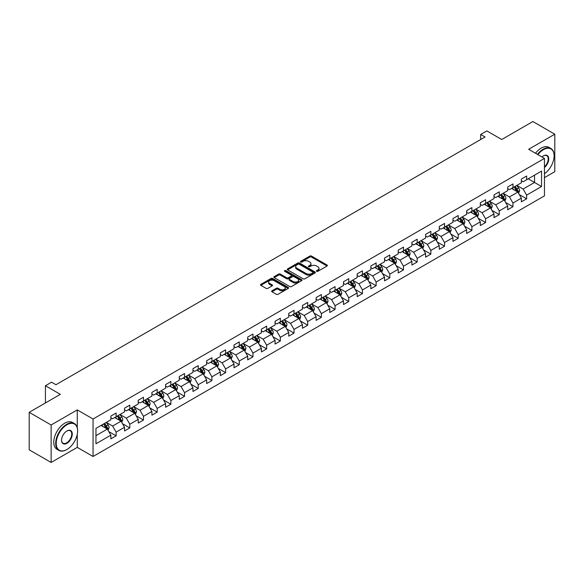 <?xml version="1.0" encoding="UTF-8"?>
<svg xmlns="http://www.w3.org/2000/svg" width="584" height="584" viewBox="0 0 584 584"><rect width="100%" height="100%" fill="white"/><g stroke="black" fill="none" stroke-linecap="round" stroke-linejoin="round"><path stroke-width="0.88" d="M316.674 271.304A0.854 0.489 0 0 0 317.878 271.304L327.025 266.019A1.219 0.701 0 0 0 327.383 265.523A1.219 0.701 0 0 0 327.025 265.026L311.527 256.077A1.219 0.701 0 0 0 309.805 256.077L300.658 261.362A0.854 0.489 0 0 0 301.862 262.055L303.045 261.369A3.898 2.248 0 0 1 308.556 261.369L309.849 262.121A3.898 2.248 0 0 1 310.987 263.705A3.898 2.248 0 0 1 309.849 265.297L308.666 265.983A0.854 0.489 0 0 0 309.87 266.676L311.053 265.997A3.898 2.248 0 0 1 316.564 265.997L317.857 266.742A3.898 2.248 0 0 1 318.995 268.333A3.898 2.248 0 0 1 317.857 269.925L316.674 270.604A0.854 0.489 0 0 0 316.674 271.304L316.674 270.604M272.005 290.774A1.219 0.701 0 0 0 271.655 291.27A1.219 0.701 0 0 0 272.005 291.766L276.356 294.278A1.219 0.701 0 0 0 278.079 294.278L288.24 288.416A1.219 0.701 0 0 0 288.598 287.919A1.219 0.701 0 0 0 288.24 287.423L272.743 278.473A1.219 0.701 0 0 0 271.02 278.473L260.858 284.335A1.219 0.701 0 0 0 260.5 284.831A1.219 0.701 0 0 0 260.858 285.335L266.114 288.365A1.219 0.701 0 0 0 267.83 288.365L272.18 285.853A1.219 0.701 0 0 0 272.538 285.357A1.219 0.701 0 0 0 272.18 284.861L269.574 283.357A3.256 1.883 0 0 1 268.625 282.028A3.256 1.883 0 0 1 270.633 280.291A3.256 1.883 0 0 1 274.181 280.7L284.386 286.591A3.256 1.883 0 0 1 285.342 287.919A3.256 1.883 0 0 1 283.328 289.657A3.256 1.883 0 0 1 279.78 289.248L278.079 288.262A1.219 0.701 0 0 0 276.356 288.262L272.005 290.774L272.005 291.766M544.449 177.645L554.8 171.674L554.8 134.196L532.871 121.538L501.729 139.51L486.822 130.904L480.676 134.451L485.063 136.984L55.955 384.725L51.567 382.191L45.428 385.739L45.428 402.96M77.27 427.685L77.27 409.895L51.129 424.991L29.2 412.326L60.342 394.346L45.428 385.739M77.27 409.895L93.06 419.013L544.449 158.403L544.449 195.881L93.06 456.491L93.06 419.013M554.8 134.196L528.659 149.285L544.449 158.403M303.132 278.823A1.219 0.701 0 0 0 304.855 278.823L315.017 272.954A1.219 0.701 0 0 0 315.375 272.458A1.219 0.701 0 0 0 315.017 271.962L299.519 263.012A1.219 0.701 0 0 0 297.796 263.012L287.635 268.881A1.219 0.701 0 0 0 287.277 269.377A1.219 0.701 0 0 0 287.635 269.874L303.132 278.823M285.007 271.487A0.854 0.489 0 0 1 285.868 271.604L285.868 270.596L301.629 279.692A1.219 0.701 0 0 1 301.986 280.189A1.219 0.701 0 0 1 301.629 280.685L291.467 286.547A1.219 0.701 0 0 1 289.744 286.547L274.246 277.604L278.597 275.108L278.597 274.1L274.246 276.612A1.219 0.701 0 0 0 273.889 277.108A1.219 0.701 0 0 0 274.246 277.604L274.246 276.612M278.597 275.108A1.219 0.701 0 0 1 280.32 275.108L280.32 274.1A1.219 0.701 0 0 0 278.597 274.1M280.32 274.1L286.605 277.728A1.219 0.701 0 0 0 288.328 277.728L291.212 276.064A1.219 0.701 0 0 0 291.569 275.568A1.219 0.701 0 0 0 291.212 275.064L284.663 271.29A0.854 0.489 0 0 1 285.868 270.596M51.129 424.991L51.129 462.462L29.2 449.804L29.2 412.326M108.806 431.598L116.128 435.825L116.128 432.131L124.545 427.269L124.545 430.963L129.809 427.926L129.809 424.232L138.233 419.37L138.233 423.064L143.496 420.027L143.496 416.326L151.913 411.464L151.913 415.166L157.176 412.129L157.176 408.428L165.6 403.566L165.6 407.267L170.864 404.223L170.864 400.529L179.281 395.667L179.281 399.361L184.544 396.324L184.544 392.63L192.968 387.769L192.968 391.462L198.232 388.426L198.232 384.725L206.648 379.863L206.648 383.564L211.912 380.527L211.912 376.826L220.336 371.964L220.336 375.665L225.599 372.621L225.599 368.927L234.016 364.066L234.016 367.759L239.279 364.723L239.279 361.029L247.704 356.167L247.704 359.861L252.967 356.824L252.967 353.123L261.384 348.261L261.384 351.962L266.647 348.925L266.647 345.224L275.071 340.363L275.071 344.064L280.335 341.019L280.335 337.326L288.752 332.464L288.752 336.158L294.015 333.121L294.015 329.427L302.439 324.565L302.439 328.259L307.702 325.222L307.702 321.529L316.119 316.667L316.119 320.361L321.382 317.324L321.382 313.623L329.807 308.761L329.807 312.462L335.07 309.418L335.07 305.724L343.487 300.862L343.487 304.556L348.75 301.519L348.75 297.825L357.174 292.964L357.174 296.657L362.438 293.621L362.438 289.927L370.855 285.065L370.855 288.759L376.118 285.722L376.118 282.021L384.542 277.159L384.542 280.86L389.805 277.823L389.805 274.122L398.222 269.261L398.222 272.962L403.486 269.918L403.486 266.224L411.91 261.362L411.91 265.056L417.173 262.019L417.173 258.325L425.59 253.463L425.59 257.157L430.853 254.12L430.853 250.419L439.277 245.557L439.277 249.258L444.541 246.222L444.541 242.521L452.958 237.659L452.958 241.36L458.221 238.316L458.221 234.622L466.645 229.76L466.645 233.454L471.909 230.417L471.909 226.723L480.325 221.862L480.325 225.555L485.589 222.519L485.589 218.817L494.013 213.963L494.013 217.657L499.276 214.62L499.276 210.919L507.693 206.057L507.693 209.758L512.956 206.714L512.956 203.02L521.381 198.158L521.381 201.852L526.644 198.816L526.644 195.122L541.558 186.508L541.558 171.112L534.535 175.163L534.535 182.456L541.558 186.508M116.128 435.825L110.865 438.861L110.865 435.168L95.951 443.774L95.951 428.379L110.865 419.772L110.865 416.078L116.128 413.034L116.128 416.735L124.545 411.873L124.545 408.172L129.809 405.135L129.809 408.836L138.233 403.975L138.233 400.274L143.496 397.237L143.496 400.931L151.913 396.069L151.913 392.375L157.176 389.338L157.176 393.032L165.6 388.17L165.6 384.476L170.864 381.432L170.864 385.133L179.281 380.272L179.281 376.57L184.544 373.534L184.544 377.235L192.968 372.373L192.968 368.672L198.232 365.635L198.232 369.329L206.648 364.467L206.648 360.773L211.912 357.736L211.912 361.43L220.336 356.568L220.336 352.875L225.599 349.831L225.599 353.532L234.016 348.67L234.016 344.969L239.279 341.932L239.279 345.633L247.704 340.771L247.704 337.07L252.967 334.033L252.967 337.727L261.384 332.865L261.384 329.172L266.647 326.135L266.647 329.829L275.071 324.967L275.071 321.273L280.335 318.236L280.335 321.93L288.752 317.068L288.752 313.374L294.015 310.33L294.015 314.031L302.439 309.17L302.439 305.469L307.702 302.432L307.702 306.133L316.119 301.271L316.119 297.57L321.382 294.533L321.382 298.227L329.807 293.365L329.807 289.671L335.07 286.635L335.07 290.328L343.487 285.466L343.487 281.773L348.75 278.729L348.75 282.43L357.174 277.568L357.174 273.867L362.438 270.83L362.438 274.531L370.855 269.669L370.855 265.968L376.118 262.931L376.118 266.625L384.542 261.763L384.542 258.07L389.805 255.033L389.805 258.727L398.222 253.865L398.222 250.171L403.486 247.127L403.486 250.828L411.91 245.966L411.91 242.265L417.173 239.228L417.173 242.929L425.59 238.068L425.59 234.367L430.853 231.33L430.853 235.023L439.277 230.162L439.277 226.468L444.541 223.431L444.541 227.125L452.958 222.263L452.958 218.569L458.221 215.532L458.221 219.226L466.645 214.364L466.645 210.671L471.909 207.627L471.909 211.328L480.325 206.466L480.325 202.765L485.589 199.728L485.589 203.422L494.013 198.567L494.013 194.866L499.276 191.829L499.276 195.523L507.693 190.661L507.693 186.968L512.956 183.931L512.956 187.625L521.381 182.763L521.381 179.069L526.644 176.025L526.644 179.726L541.558 171.112M114.727 417.545L121.041 421.188L112.617 426.05L106.303 422.407M110.865 417.75L112.617 418.757L116.128 416.735M112.617 426.05L116.128 432.131M121.041 421.188L124.545 427.269M128.407 409.647L134.721 413.289L126.305 418.151L119.99 414.509M124.545 409.844L126.305 410.859L129.809 408.836M126.305 418.151L129.809 424.232M134.721 413.289L138.233 419.37M142.095 401.741L148.409 405.391L139.985 410.253L133.67 406.603M138.233 401.945L139.985 402.96L143.496 400.931M139.985 410.253L143.496 416.326M148.409 405.391L151.913 411.464M155.775 393.842L162.089 397.492L153.672 402.354L147.358 398.704M151.913 394.047L153.672 395.061L157.176 393.032M153.672 402.354L157.176 408.428M162.089 397.492L165.6 403.566M169.462 385.944L175.777 389.586L167.352 394.448L161.038 390.805M165.6 386.148L167.352 387.156L170.864 385.133M167.352 394.448L170.864 400.529M175.777 389.586L179.281 395.667M183.142 378.045L189.457 381.688L181.04 386.55L174.725 382.907M179.281 378.242L181.04 379.257L184.544 377.235M181.04 386.55L184.544 392.63M189.457 381.688L192.968 387.769M196.83 370.139L203.144 373.789L194.72 378.651L188.406 375.001M192.968 370.344L194.72 371.358L198.232 369.329M194.72 378.651L198.232 384.725M203.144 373.789L206.648 379.863M210.51 362.241L216.825 365.891L208.408 370.752L202.093 367.102M206.648 362.445L208.408 363.46L211.912 361.43M208.408 370.752L211.912 376.826M216.825 365.891L220.336 371.964M224.198 354.342L230.512 357.985L222.088 362.846L215.773 359.204M220.336 354.546L222.088 355.554L225.599 353.532M222.088 362.846L225.599 368.927M230.512 357.985L234.016 364.066M237.878 346.443L244.192 350.086L235.775 354.948L229.461 351.305M234.016 346.641L235.775 347.655L239.279 345.633M235.775 354.948L239.279 361.029M244.192 350.086L247.704 356.167M251.565 338.537L257.88 342.188L249.456 347.049L243.141 343.399M247.704 338.742L249.456 339.757L252.967 337.727M249.456 347.049L252.967 353.123M257.88 342.188L261.384 348.261M265.245 330.639L271.56 334.289L263.143 339.151L256.829 335.501M261.384 330.843L263.143 331.858L266.647 329.829M263.143 339.151L266.647 345.224M271.56 334.289L275.071 340.363M278.933 322.74L285.248 326.383L276.823 331.245L270.509 327.602M275.071 322.945L276.823 323.952L280.335 321.93M276.823 331.245L280.335 337.326M285.248 326.383L288.752 332.464M292.613 314.842L298.928 318.484L290.511 323.346L284.196 319.703M288.752 315.046L290.511 316.053L294.015 314.031M290.511 323.346L294.015 329.427M298.928 318.484L302.439 324.565M306.301 306.943L312.615 310.586L304.191 315.448L297.877 311.805M302.439 307.14L304.191 308.155L307.702 306.133M304.191 315.448L307.702 321.529M312.615 310.586L316.119 316.667M319.981 299.037L326.295 302.687L317.878 307.549L311.564 303.899M316.119 299.242L317.878 300.256L321.382 298.227M317.878 307.549L321.382 313.623M326.295 302.687L329.807 308.761M333.668 291.139L339.983 294.789L331.559 299.65L325.244 296M329.807 291.343L331.559 292.358L335.07 290.328M331.559 299.65L335.07 305.724M339.983 294.789L343.487 300.862M347.349 283.24L353.663 286.883L345.246 291.744L338.932 288.102M343.487 283.444L345.246 284.452L348.75 282.43M345.246 291.744L348.75 297.825M353.663 286.883L357.174 292.964M361.036 275.341L367.351 278.984L358.926 283.846L352.612 280.203M357.174 275.538L358.926 276.553L362.438 274.531M358.926 283.846L362.438 289.927M367.351 278.984L370.855 285.065M374.716 267.435L381.031 271.086L372.614 275.947L366.299 272.297M370.855 267.64L372.614 268.655L376.118 266.625M372.614 275.947L376.118 282.021M381.031 271.086L384.542 277.159M388.404 259.537L394.718 263.187L386.294 268.049L379.98 264.399M384.542 259.741L386.294 260.756L389.805 258.727M386.294 268.049L389.805 274.122M394.718 263.187L398.222 269.261M402.084 251.638L408.399 255.281L399.982 260.143L393.667 256.5M398.222 251.843L399.982 252.85L403.486 250.828M399.982 260.143L403.486 266.224M408.399 255.281L411.91 261.362M415.771 243.74L422.086 247.382L413.662 252.244L407.347 248.602M411.91 243.937L413.662 244.952L417.173 242.929M413.662 252.244L417.173 258.325M422.086 247.382L425.59 253.463M429.452 235.834L435.766 239.484L427.349 244.346L421.035 240.696M425.59 236.038L427.349 237.053L430.853 235.023M427.349 244.346L430.853 250.419M435.766 239.484L439.277 245.557M443.139 227.935L449.454 231.585L441.029 236.447L434.715 232.797M439.277 228.14L441.029 229.154L444.541 227.125M441.029 236.447L444.541 242.521M449.454 231.585L452.958 237.659M456.819 220.037L463.134 223.679L454.717 228.541L448.402 224.898M452.958 220.241L454.717 221.248L458.221 219.226M454.717 228.541L458.221 234.622M463.134 223.679L466.645 229.76M470.507 212.138L476.821 215.781L468.397 220.642L462.083 217M466.645 212.335L468.397 213.35L471.909 211.328M468.397 220.642L471.909 226.723M476.821 215.781L480.325 221.862M484.187 204.239L490.502 207.882L482.085 212.744L475.77 209.094M480.325 204.436L482.085 205.451L485.589 203.422M482.085 212.744L485.589 218.817M490.502 207.882L494.013 213.963M497.875 196.333L504.189 199.983L495.765 204.845L489.45 201.195M494.013 196.538L495.765 197.553L499.276 195.523M495.765 204.845L499.276 210.919M504.189 199.983L507.693 206.057M511.555 188.435L517.869 192.085L509.452 196.947L503.138 193.297M507.693 188.639L509.452 189.654L512.956 187.625M509.452 196.947L512.956 203.02M517.869 192.085L521.381 198.158M528.221 178.813L534.535 182.456L523.133 189.041L516.818 185.398M521.381 180.741L523.133 181.748L526.644 179.726M523.133 189.041L526.644 195.122M51.129 462.462L77.27 447.373L93.06 456.491M480.676 134.451L480.676 139.51M95.951 435.671L107.354 429.094L101.039 425.444M107.354 429.094L110.865 435.168M519.322 194.589L526.644 198.816M505.634 202.487L512.956 206.714M491.954 210.386L499.276 214.62M478.267 218.292L485.589 222.519M464.587 226.191L471.909 230.417M450.899 234.089L458.221 238.316M437.219 241.988L444.541 246.222M423.531 249.894L430.853 254.12M409.851 257.792L417.173 262.019M396.164 265.691L403.486 269.918M382.484 273.589L389.805 277.823M368.796 281.495L376.118 285.722M355.116 289.394L362.438 293.621M341.428 297.293L348.75 301.519M327.748 305.191L335.07 309.418M314.061 313.09L321.382 317.324M300.38 320.996L307.702 325.222M286.693 328.894L294.015 333.121M273.013 336.793L280.335 341.019M259.325 344.691L266.647 348.925M245.645 352.597L252.967 356.824M231.957 360.496L239.279 364.723M218.277 368.394L225.599 372.621M204.59 376.293L211.912 380.527M190.91 384.199L198.232 388.426M177.222 392.098L184.544 396.324M163.542 399.996L170.864 404.223M149.854 407.895L157.176 412.129M136.174 415.793L143.496 420.027M122.487 423.699L129.809 427.926M77.27 447.373L77.27 434.306M317.017 271.421L317.857 270.932A3.898 2.248 0 0 0 318.995 269.341L318.995 268.333M310.987 263.705L310.987 264.72A3.898 2.248 0 0 1 309.849 266.311L309.009 266.8M327.011 266.027L311.527 257.091A1.219 0.701 0 0 0 309.805 257.091L301.001 262.172M315.002 272.962L299.519 264.026A1.219 0.701 0 0 0 297.796 264.026L287.649 269.881M312.863 272.808A0.854 0.489 0 0 0 312.863 272.108L299.256 264.253A0.854 0.489 0 0 0 298.052 264.253L296.803 264.975A3.898 2.248 0 0 0 295.665 266.567A3.898 2.248 0 0 0 296.803 268.158L306.104 273.524A3.898 2.248 0 0 0 311.615 273.524L312.863 272.808L312.863 273.816A0.854 0.489 0 0 0 313.112 273.473L313.112 272.458M295.665 266.567L295.665 267.582A3.898 2.248 0 0 0 296.803 269.173L296.803 268.158M312.863 273.816L311.615 274.538A3.898 2.248 0 0 1 306.104 274.538L296.803 269.173M280.32 275.108L286.605 278.736A1.219 0.701 0 0 0 288.328 278.736L291.212 277.072A1.219 0.701 0 0 0 291.569 276.575L291.569 275.568M285.868 271.604L301.614 280.692M293.124 281.495A3.256 1.883 0 0 0 296.672 281.897A3.256 1.883 0 0 0 298.687 280.159A3.256 1.883 0 0 0 297.731 278.831L294.139 276.758A1.219 0.701 0 0 0 292.416 276.758L289.533 278.422A1.219 0.701 0 0 0 289.175 278.918A1.219 0.701 0 0 0 289.533 279.415L293.124 281.495L293.124 282.503A3.256 1.883 0 0 0 296.672 282.911A3.256 1.883 0 0 0 298.687 281.174L298.687 280.159M289.175 278.918L289.175 279.933A1.219 0.701 0 0 0 289.533 280.429L289.533 279.415M293.124 282.503L289.533 280.429M285.342 287.919L285.342 288.927A3.256 1.883 0 0 1 283.328 290.664A3.256 1.883 0 0 1 279.78 290.263L278.079 289.277A1.219 0.701 0 0 0 276.356 289.277L272.027 291.781M268.625 282.028L268.625 283.036A3.256 1.883 0 0 0 269.574 284.372L269.574 283.357M272.18 284.861L272.18 285.853L269.574 284.372M288.24 287.423L288.24 288.416L272.743 279.488A1.219 0.701 0 0 0 271.02 279.488L260.873 285.342M518.563 193.282L519.607 190.654A3.285 1.898 -120 0 0 518.556 187.851L516.745 185.435M513.591 189.61L512.365 187.968M514.029 187.004L515.84 189.42A3.285 1.898 60 0 1 516.782 191.399L517.833 190.793A3.285 1.898 -120 0 0 516.891 188.814L515.081 186.398M514.256 186.873L516.263 189.559A1.672 0.964 60 0 1 516.57 190.063L517.833 190.793M544.449 173.74A15.133 8.738 120 0 0 554.099 155.87A15.133 8.738 120 0 0 543.397 149.694A15.133 8.738 120 0 0 537.9 154.621M537.448 154.358A15.505 8.95 -60 0 1 543.135 149.234A15.505 8.95 -60 0 1 550.887 148.467A15.505 8.95 -60 0 1 554.099 155.57A15.505 8.95 -60 0 1 554.099 155.724M541.937 156.95A7.57 4.365 -60 0 1 543.397 155.87L543.397 155.87A7.57 4.365 -60 0 1 548.719 158.366A7.57 4.365 -60 0 1 544.449 167.498M535.513 153.249A15.505 8.95 -60 0 1 541.207 148.124A15.505 8.95 -60 0 1 548.96 147.358L550.887 148.467M544.449 166.812A7.198 4.154 120 0 0 548.048 160.585A7.198 4.154 120 0 0 546.734 155.665A7.198 4.154 120 0 0 543.266 155.95M66.656 449.651L66.919 449.498A15.133 8.738 120 0 0 77.621 430.963A15.133 8.738 120 0 0 66.919 424.787A15.133 8.738 120 0 0 56.217 443.322A15.133 8.738 120 0 0 66.919 449.498L66.656 449.651A15.505 8.95 -60 0 1 58.904 450.417A15.505 8.95 -60 0 1 56.524 437.993A15.505 8.95 -60 0 1 66.656 424.327A15.505 8.95 -60 0 1 74.409 423.561A15.505 8.95 -60 0 1 77.621 430.663A15.505 8.95 -60 0 1 77.621 430.817M66.919 443.322A7.57 4.365 -60 0 1 61.568 440.234A7.57 4.365 -60 0 1 66.919 430.963L66.919 430.963A7.57 4.365 -60 0 1 72.27 434.051A7.57 4.365 -60 0 1 66.919 443.322M61.568 440.081A7.198 4.154 120 0 0 63.057 443.219A7.198 4.154 120 0 0 66.656 442.862A7.198 4.154 120 0 0 71.358 436.525A7.198 4.154 120 0 0 70.255 430.758A7.198 4.154 120 0 0 66.788 431.043M58.904 450.417L56.969 449.308A15.505 8.95 -60 0 1 54.597 436.883A15.505 8.95 -60 0 1 64.722 423.217A15.505 8.95 -60 0 1 72.482 422.451L74.409 423.561M504.883 201.181L505.926 198.553A3.285 1.898 -120 0 0 504.875 195.757L503.065 193.341M499.911 197.509L498.678 195.866M500.342 194.91L502.152 197.326A3.285 1.898 60 0 1 503.094 199.305L504.153 198.691A3.285 1.898 -120 0 0 503.211 196.713L501.401 194.297M500.576 194.779L502.583 197.458A1.672 0.964 60 0 1 502.89 197.961L504.153 198.691M491.195 209.079L492.239 206.451A3.285 1.898 -120 0 0 491.188 203.655L489.377 201.239M486.224 205.415L484.997 203.772M486.662 202.809L488.472 205.225A3.285 1.898 60 0 1 489.414 207.203L490.465 206.597A3.285 1.898 -120 0 0 489.523 204.619L487.713 202.203M486.888 202.677L488.896 205.356A1.672 0.964 60 0 1 489.202 205.867L490.465 206.597M477.515 216.985L478.559 214.357A3.285 1.898 -120 0 0 477.508 211.554L475.697 209.138M472.544 213.313L471.31 211.671M472.974 210.707L474.785 213.123A3.285 1.898 60 0 1 475.726 215.102L476.785 214.496A3.285 1.898 -120 0 0 475.843 212.518L474.033 210.101M473.208 210.576L475.215 213.255A1.672 0.964 60 0 1 475.522 213.766L476.785 214.496M463.827 224.884L464.871 222.256A3.285 1.898 -120 0 0 463.82 219.453L462.01 217.036M458.856 221.212L457.63 219.569M459.294 218.606L461.104 221.022A3.285 1.898 60 0 1 462.046 223L463.097 222.394A3.285 1.898 -120 0 0 462.156 220.416L460.345 218M459.52 218.474L461.528 221.161A1.672 0.964 60 0 1 461.834 221.664L463.097 222.394M450.147 232.782L451.191 230.154A3.285 1.898 -120 0 0 450.14 227.358L448.329 224.942M445.176 229.111L443.942 227.468M445.607 226.512L447.417 228.928A3.285 1.898 60 0 1 448.359 230.899L449.417 230.293A3.285 1.898 -120 0 0 448.476 228.315L446.665 225.898M445.84 226.373L447.848 229.059A1.672 0.964 60 0 1 448.154 229.563L449.417 230.293M436.46 240.681L437.504 238.053A3.285 1.898 -120 0 0 436.452 235.257L434.642 232.841M431.488 237.016L430.262 235.374M431.926 234.41L433.737 236.827A3.285 1.898 60 0 1 434.679 238.805L435.73 238.192A3.285 1.898 -120 0 0 434.788 236.221L432.978 233.804M432.153 234.279L434.16 236.958A1.672 0.964 60 0 1 434.467 237.469L435.73 238.192M422.779 248.587L423.823 245.959A3.285 1.898 -120 0 0 422.772 243.156L420.962 240.739M417.808 244.915L416.575 243.273M418.239 242.309L420.049 244.725A3.285 1.898 60 0 1 420.991 246.703L422.049 246.098A3.285 1.898 -120 0 0 421.108 244.119L419.297 241.703M418.472 242.177L420.48 244.857A1.672 0.964 60 0 1 420.787 245.368L422.049 246.098M409.092 256.486L410.136 253.857A3.285 1.898 -120 0 0 409.085 251.054L407.274 248.638M404.121 252.814L402.894 251.171M404.559 250.207L406.369 252.624A3.285 1.898 60 0 1 407.311 254.602L408.362 253.996A3.285 1.898 -120 0 0 407.42 252.018L405.61 249.602M404.785 250.076L406.793 252.755A1.672 0.964 60 0 1 407.099 253.266L408.362 253.996M395.412 264.384L396.456 261.756A3.285 1.898 -120 0 0 395.404 258.96L393.594 256.537M390.44 260.712L389.207 259.07M390.871 258.113L392.682 260.53A3.285 1.898 60 0 1 393.623 262.501L394.682 261.895A3.285 1.898 -120 0 0 393.74 259.916L391.93 257.5M391.105 257.975L393.112 260.661A1.672 0.964 60 0 1 393.419 261.165L394.682 261.895M381.724 272.283L382.768 269.655A3.285 1.898 -120 0 0 381.717 266.859L379.907 264.442M376.753 268.611L375.527 266.976M377.191 266.012L379.001 268.428A3.285 1.898 60 0 1 379.943 270.407L380.994 269.793A3.285 1.898 -120 0 0 380.053 267.822L378.242 265.399M377.417 265.881L379.425 268.56A1.672 0.964 60 0 1 379.731 269.071L380.994 269.793M368.044 280.189L369.088 277.553A3.285 1.898 -120 0 0 368.037 274.757L366.226 272.341M363.073 276.517L361.839 274.874M363.503 273.911L365.314 276.327A3.285 1.898 60 0 1 366.256 278.305L367.314 277.699A3.285 1.898 -120 0 0 366.372 275.721L364.562 273.305M363.737 273.779L365.745 276.458A1.672 0.964 60 0 1 366.051 276.969L367.314 277.699M354.357 288.087L355.401 285.459A3.285 1.898 -120 0 0 354.349 282.656L352.539 280.24M349.385 284.415L348.159 282.773M349.823 281.809L351.634 284.226A3.285 1.898 60 0 1 352.575 286.204L353.627 285.598A3.285 1.898 -120 0 0 352.685 283.62L350.874 281.203M350.05 281.678L352.057 284.357A1.672 0.964 60 0 1 352.364 284.868L353.627 285.598M340.676 295.986L341.72 293.358A3.285 1.898 -120 0 0 340.669 290.555L338.859 288.138M335.705 292.314L334.471 290.671M336.136 289.708L337.946 292.131A3.285 1.898 60 0 1 338.888 294.102L339.946 293.497A3.285 1.898 -120 0 0 339.005 291.518L337.194 289.102M336.369 289.576L338.377 292.263A1.672 0.964 60 0 1 338.683 292.767L339.946 293.497M326.989 303.884L328.033 301.256A3.285 1.898 -120 0 0 326.982 298.461L325.171 296.044M322.018 300.212L320.791 298.57M322.456 297.614L324.266 300.03A3.285 1.898 60 0 1 325.208 302.008L326.259 301.395A3.285 1.898 -120 0 0 325.317 299.417L323.507 297M322.682 297.482L324.689 300.161A1.672 0.964 60 0 1 324.996 300.672L326.259 301.395M313.309 311.783L314.353 309.155A3.285 1.898 -120 0 0 313.301 306.359L311.491 303.943M308.337 308.118L307.104 306.476M308.768 305.512L310.578 307.929A3.285 1.898 60 0 1 311.52 309.907L312.579 309.301A3.285 1.898 -120 0 0 311.637 307.323L309.827 304.906M309.002 305.381L311.009 308.06A1.672 0.964 60 0 1 311.316 308.571L312.579 309.301M299.621 319.689L300.665 317.061A3.285 1.898 -120 0 0 299.614 314.258L297.803 311.841M294.65 316.017L293.423 314.374M295.088 313.411L296.898 315.827A3.285 1.898 60 0 1 297.84 317.805L298.891 317.2A3.285 1.898 -120 0 0 297.95 315.221L296.139 312.805M295.314 313.279L297.322 315.959A1.672 0.964 60 0 1 297.628 316.47L298.891 317.2M285.941 327.587L286.985 324.959A3.285 1.898 -120 0 0 285.934 322.156L284.123 319.74M280.97 323.916L279.736 322.273M281.4 321.309L283.211 323.726A3.285 1.898 60 0 1 284.152 325.704L285.211 325.098A3.285 1.898 -120 0 0 284.269 323.12L282.459 320.704M281.634 321.178L283.642 323.864A1.672 0.964 60 0 1 283.948 324.368L285.211 325.098M272.253 335.486L273.297 332.858A3.285 1.898 -120 0 0 272.246 330.062L270.436 327.646M267.282 331.814L266.056 330.172M267.72 329.215L269.531 331.632A3.285 1.898 60 0 1 270.472 333.61L271.524 332.997A3.285 1.898 -120 0 0 270.582 331.018L268.771 328.602M267.947 329.077L269.954 331.763A1.672 0.964 60 0 1 270.261 332.267L271.524 332.997M258.573 343.385L259.617 340.757A3.285 1.898 -120 0 0 258.566 337.961L256.756 335.544M253.602 339.72L252.368 338.078M254.033 337.114L255.843 339.53A3.285 1.898 60 0 1 256.785 341.509L257.843 340.895A3.285 1.898 -120 0 0 256.902 338.924L255.091 336.508M254.266 336.983L256.274 339.662A1.672 0.964 60 0 1 256.58 340.173L257.843 340.895M244.886 351.291L245.93 348.663A3.285 1.898 -120 0 0 244.878 345.859L243.068 343.443M239.914 347.619L238.688 345.976M240.352 345.013L242.163 347.429A3.285 1.898 60 0 1 243.105 349.407L244.156 348.801A3.285 1.898 -120 0 0 243.214 346.823L241.404 344.407M240.579 344.881L242.586 347.56A1.672 0.964 60 0 1 242.893 348.071L244.156 348.801M231.206 359.189L232.249 356.561A3.285 1.898 -120 0 0 231.198 353.758L229.388 351.342M226.234 355.517L225.001 353.875M226.665 352.911L228.475 355.327A3.285 1.898 60 0 1 229.417 357.306L230.476 356.7A3.285 1.898 -120 0 0 229.534 354.722L227.723 352.305M226.899 352.78L228.906 355.459A1.672 0.964 60 0 1 229.213 355.97L230.476 356.7M217.518 367.088L218.562 364.46A3.285 1.898 -120 0 0 217.511 361.664L215.7 359.24M212.547 363.416L211.32 361.773M212.985 360.817L214.795 363.233A3.285 1.898 60 0 1 215.737 365.204L216.788 364.599A3.285 1.898 -120 0 0 215.846 362.62L214.036 360.204M213.211 360.678L215.219 363.365A1.672 0.964 60 0 1 215.525 363.868L216.788 364.599M203.838 374.986L204.882 372.358A3.285 1.898 -120 0 0 203.831 369.562L202.02 367.146M198.867 371.314L197.633 369.679M199.297 368.716L201.108 371.132A3.285 1.898 60 0 1 202.049 373.11L203.108 372.497A3.285 1.898 -120 0 0 202.166 370.526L200.356 368.11M199.531 368.584L201.538 371.263A1.672 0.964 60 0 1 201.845 371.774L203.108 372.497M190.15 382.892L191.194 380.257A3.285 1.898 -120 0 0 190.143 377.461L188.333 375.045M185.179 379.22L183.953 377.578M185.617 376.614L187.428 379.031A3.285 1.898 60 0 1 188.369 381.009L189.42 380.403A3.285 1.898 -120 0 0 188.479 378.425L186.668 376.008M185.843 376.483L187.851 379.162A1.672 0.964 60 0 1 188.157 379.673L189.42 380.403M176.47 390.791L177.514 388.163A3.285 1.898 -120 0 0 176.463 385.36L174.653 382.943M171.499 387.119L170.265 385.476M171.93 384.513L173.74 386.929A3.285 1.898 60 0 1 174.682 388.907L175.74 388.302A3.285 1.898 -120 0 0 174.798 386.323L172.988 383.907M172.163 384.381L174.171 387.061A1.672 0.964 60 0 1 174.477 387.572L175.74 388.302M162.783 398.689L163.827 396.061A3.285 1.898 -120 0 0 162.775 393.258L160.965 390.842M157.811 395.018L156.585 393.375M158.249 392.411L160.06 394.835A3.285 1.898 60 0 1 161.001 396.806L162.053 396.2A3.285 1.898 -120 0 0 161.111 394.222L159.301 391.806M158.476 392.28L160.483 394.966A1.672 0.964 60 0 1 160.79 395.47L162.053 396.2M149.102 406.588L150.146 403.96A3.285 1.898 -120 0 0 149.095 401.164L147.285 398.748M144.131 402.916L142.898 401.281M144.562 400.317L146.372 402.734A3.285 1.898 60 0 1 147.314 404.712L148.373 404.099A3.285 1.898 -120 0 0 147.431 402.128L145.62 399.704M144.796 400.186L146.803 402.865A1.672 0.964 60 0 1 147.11 403.376L148.373 404.099M135.415 414.487L136.459 411.859A3.285 1.898 -120 0 0 135.408 409.063L133.597 406.646M130.444 410.822L129.217 409.18M130.882 408.216L132.692 410.632A3.285 1.898 60 0 1 133.634 412.611L134.685 412.005A3.285 1.898 -120 0 0 133.743 410.026L131.933 407.61M131.108 408.085L133.115 410.764A1.672 0.964 60 0 1 133.422 411.275L134.685 412.005M121.735 422.393L122.779 419.765A3.285 1.898 -120 0 0 121.727 416.961L119.917 414.545M116.763 418.721L115.53 417.078M117.194 416.115L119.005 418.531A3.285 1.898 60 0 1 119.946 420.509L121.005 419.903A3.285 1.898 -120 0 0 120.063 417.925L118.253 415.509M117.428 415.983L119.435 418.662A1.672 0.964 60 0 1 119.742 419.173L121.005 419.903M108.047 430.291L109.091 427.663A3.285 1.898 -120 0 0 108.04 424.86L106.23 422.444M103.076 426.619L101.85 424.977M103.514 424.013L105.324 426.429A3.285 1.898 60 0 1 106.266 428.408L107.317 427.802A3.285 1.898 -120 0 0 106.376 425.824L104.565 423.407M103.74 423.882L105.748 426.568A1.672 0.964 60 0 1 106.054 427.072L107.317 427.802M317.857 270.932L317.857 269.925M308.666 266.676L308.666 265.983M309.849 266.311L309.849 265.297M300.658 262.055L300.658 261.362M309.805 257.091L309.805 256.077M311.527 257.091L311.527 256.077M327.025 266.019L327.025 265.026M287.635 269.874L287.635 268.881M297.796 264.026L297.796 263.012M299.519 264.026L299.519 263.012M315.017 272.954L315.017 271.962M306.104 274.538L306.104 273.524M311.615 274.538L311.615 273.524M286.605 278.736L286.605 277.728M288.328 278.736L288.328 277.728M291.212 277.072L291.212 276.064M301.629 280.685L301.629 279.692M276.356 289.277L276.356 288.262M278.079 289.277L278.079 288.262M279.78 290.263L279.78 289.248M260.858 285.335L260.858 284.335M271.02 279.488L271.02 278.473M272.743 279.488L272.743 278.473M517.548 191.895L519.585 190.72M516.891 188.814L518.556 187.851M514.555 190.165L515.84 189.42M503.861 199.794L505.905 198.618M503.211 196.713L504.875 195.757M500.868 198.064L502.152 197.326M490.18 207.692L492.217 206.517M489.523 204.619L491.188 203.655M487.187 205.969L488.472 205.225M476.493 215.598L478.537 214.416M475.843 212.518L477.508 211.554M473.5 213.868L474.785 213.123M462.813 223.497L464.849 222.322M462.156 220.416L463.82 219.453M459.82 221.767L461.104 221.022M449.125 231.395L451.169 230.22M448.476 228.315L450.14 227.358M446.132 229.665L447.417 228.928M435.445 239.294L437.482 238.119M434.788 236.221L436.452 235.257M432.452 237.571L433.737 236.827M421.757 247.2L423.801 246.017M421.108 244.119L422.772 243.156M418.764 245.47L420.049 244.725M408.077 255.098L410.114 253.916M407.42 252.018L409.085 251.054M405.084 253.368L406.369 252.624M394.39 262.997L396.434 261.822M393.74 259.916L395.404 258.96M391.397 261.267L392.682 260.53M380.71 270.896L382.746 269.72M380.053 267.822L381.717 266.859M377.717 269.166L379.001 268.428M367.022 278.794L369.066 277.619M366.372 275.721L368.037 274.757M364.029 277.072L365.314 276.327M353.342 286.7L355.379 285.518M352.685 283.62L354.349 282.656M350.349 284.97L351.634 284.226M339.654 294.599L341.698 293.423M339.005 291.518L340.669 290.555M336.661 292.869L337.946 292.131M325.974 302.497L328.011 301.322M325.317 299.417L326.982 298.461M322.981 300.767L324.266 300.03M312.287 310.396L314.331 309.221M311.637 307.323L313.301 306.359M309.294 308.673L310.578 307.929M298.606 318.302L300.643 317.119M297.95 315.221L299.614 314.258M295.613 316.572L296.898 315.827M284.919 326.201L286.963 325.025M284.269 323.12L285.934 322.156M281.926 324.47L283.211 323.726M271.239 334.099L273.276 332.924M270.582 331.018L272.246 330.062M268.246 332.369L269.531 331.632M257.551 341.998L259.595 340.822M256.902 338.924L258.566 337.961M254.558 340.275L255.843 339.53M243.871 349.904L245.908 348.721M243.214 346.823L244.878 345.859M240.878 348.173L242.163 347.429M230.184 357.802L232.228 356.62M229.534 354.722L231.198 353.758M227.191 356.072L228.475 355.327M216.503 365.701L218.54 364.526M215.846 362.62L217.511 361.664M213.51 363.971L214.795 363.233M202.816 373.599L204.86 372.424M202.166 370.526L203.831 369.562M199.823 371.877L201.108 371.132M189.136 381.498L191.172 380.323M188.479 378.425L190.143 377.461M186.143 379.775L187.428 379.031M175.448 389.404L177.492 388.221M174.798 386.323L176.463 385.36M172.455 387.674L173.74 386.929M161.768 397.303L163.805 396.127M161.111 394.222L162.775 393.258M158.775 395.572L160.06 394.835M148.081 405.201L150.125 404.026M147.431 402.128L149.095 401.164M145.088 403.471L146.372 402.734M134.4 413.1L136.437 411.924M133.743 410.026L135.408 409.063M131.407 411.377L132.692 410.632M120.713 421.006L122.757 419.823M120.063 417.925L121.727 416.961M117.72 419.276L119.005 418.531M107.033 428.904L109.069 427.729M106.376 425.824L108.04 424.86M104.04 427.174L105.324 426.429"/></g></svg>

